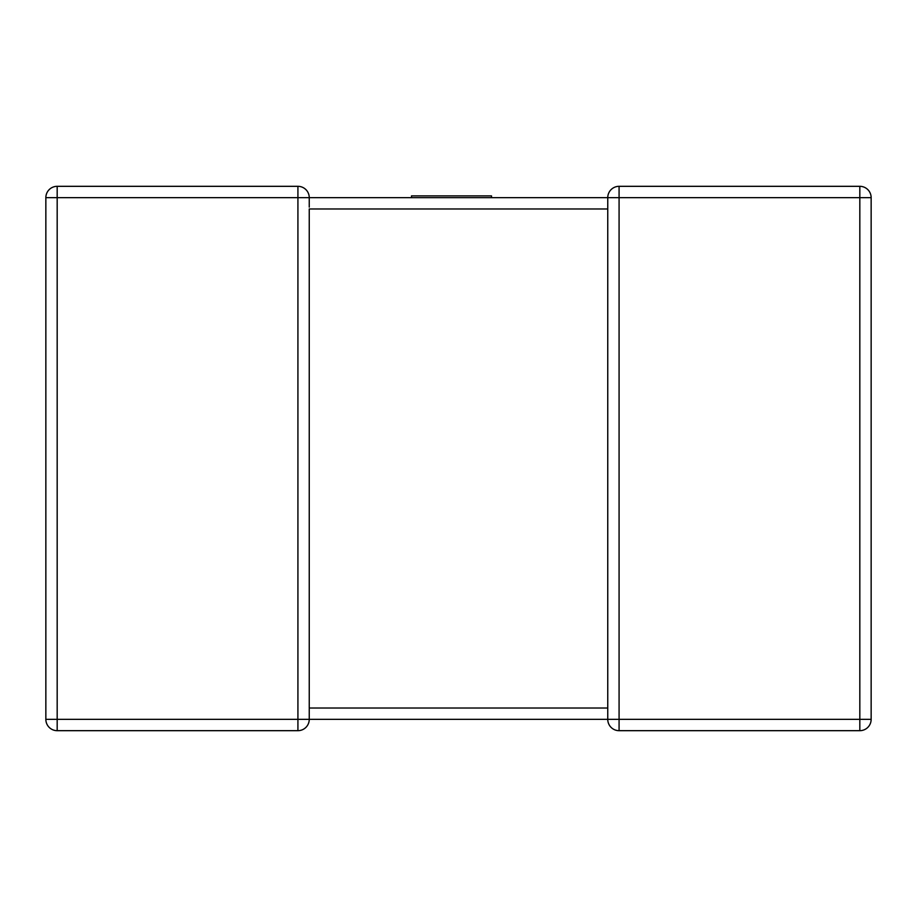 <?xml version="1.0" encoding="UTF-8"?>
<svg xmlns="http://www.w3.org/2000/svg" width="917" height="917" viewBox="0 0 917 917"><rect width="100%" height="100%" fill="white"/><g stroke="black" fill="none" stroke-linecap="round" stroke-linejoin="round"><path stroke-width="1.38" d="M297.922 186.323L297.922 197.648L57.175 197.648L57.175 719.352L297.922 719.352L297.922 197.648L309.247 197.648A11.325 11.325 0 0 0 297.922 186.323L57.175 186.323L297.922 186.323A11.325 11.325 0 0 1 309.247 197.648L607.753 197.648L491.512 197.648L491.512 195.894L411.492 195.894L411.492 197.648L309.247 197.648L309.247 207.139M309.247 708.738L309.247 719.352A11.325 11.325 0 0 1 297.922 730.677L57.175 730.677A11.325 11.325 0 0 1 45.85 719.352L45.85 197.648A11.325 11.325 0 0 1 57.175 186.323A11.325 11.325 0 0 0 45.85 197.648A11.325 11.325 0 0 1 57.175 186.323A11.325 11.325 0 0 0 45.85 197.648L57.175 197.648L57.175 186.323M871.15 719.352L859.825 719.352L859.825 197.648L619.078 197.648L619.078 719.352L859.825 719.352L859.825 730.677A11.325 11.325 0 0 0 871.15 719.352L871.15 197.648L871.15 719.352A11.325 11.325 0 0 1 859.825 730.677L619.078 730.677A11.325 11.325 0 0 1 607.753 719.352L309.247 719.352A11.325 11.325 0 0 1 297.922 730.677A11.325 11.325 0 0 0 309.247 719.352L297.922 719.352L297.922 730.677A11.325 11.325 0 0 0 309.247 719.352M607.753 708.738L607.753 708.027L309.247 708.027L309.247 208.973L607.753 208.973L607.765 198.026M607.753 719.352L619.078 719.352L619.078 730.677A11.325 11.325 0 0 1 607.753 719.352L607.753 208.262M619.078 186.323L859.825 186.323L619.078 186.323A11.325 11.325 0 0 0 607.753 197.648A11.325 11.325 0 0 1 619.078 186.323L619.078 197.648L607.753 197.648M871.15 197.648A11.325 11.325 0 0 0 859.825 186.323A11.325 11.325 0 0 1 871.15 197.648L859.825 197.648L859.825 186.323M45.85 719.352A11.325 11.325 0 0 0 57.175 730.677A11.325 11.325 0 0 1 45.85 719.352A11.325 11.325 0 0 0 57.175 730.677L57.175 719.352L45.85 719.352M411.492 197.648L491.512 197.648M607.753 709.861L607.753 708.027"/></g></svg>
